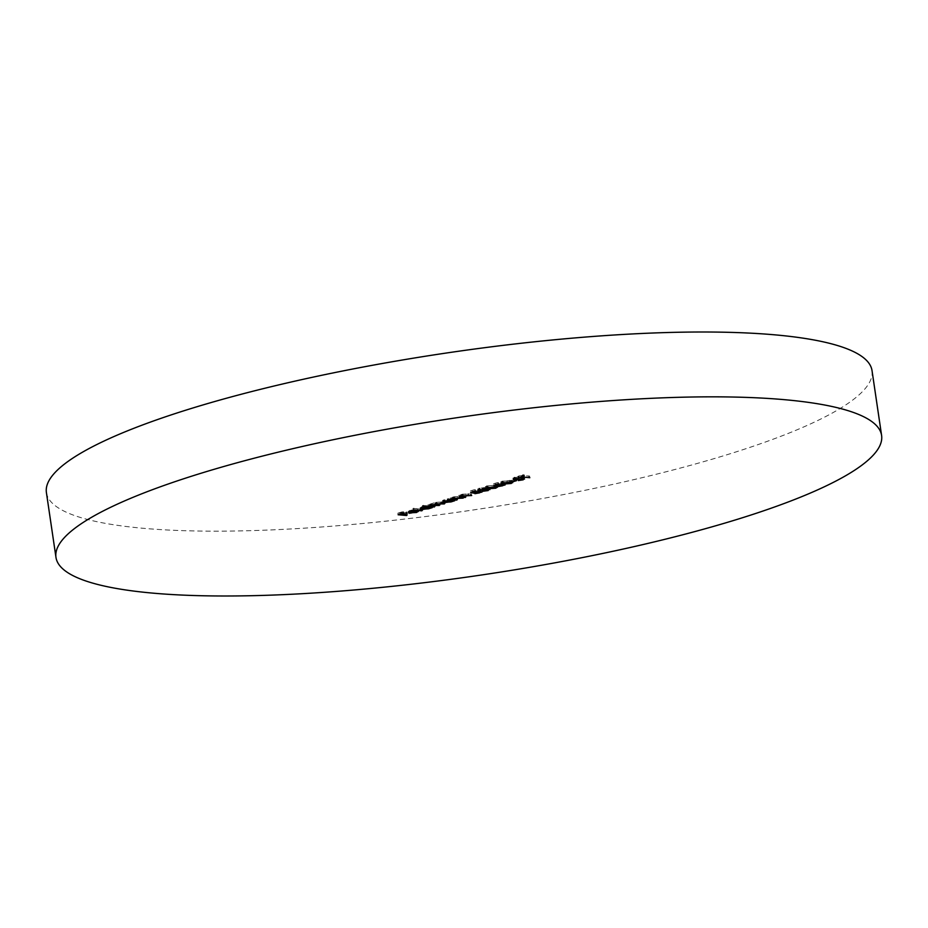 <?xml version="1.0" encoding="UTF-8"?>
<svg xmlns="http://www.w3.org/2000/svg" width="928" height="928" viewBox="0 0 928 928"><rect width="100%" height="100%" fill="white"/><g stroke="black" fill="none" stroke-linecap="round" stroke-linejoin="round"><path stroke-width="0.7" stroke-dasharray="4.64 3.48" d="M872.03 370.62A417.287 79.599 -8.4 0 1 725.847 455.091A417.287 79.599 -8.4 0 1 290.673 528.972A417.287 79.599 -8.4 0 1 46.4 492.536M406.348 513.88L397.892 513.138L402.764 511.641L399.655 512.94L407.102 512.024L403.123 513.242L407.253 513.602L406.348 513.88L406.534 515.144M397.892 513.138L398.124 514.762M402.764 511.641L403.007 513.265M403.634 511.711L403.877 513.335M399.655 512.94L399.84 514.228M402.253 513.161L402.497 514.785M406.244 511.943L406.476 513.567M407.102 512.024L407.346 513.648M403.123 513.242L403.32 514.53M407.253 513.602L407.496 515.226M415.431 510.841L417.971 509.681L416.301 510.876L408.216 511.282L409.921 510.296L417.032 509.449L410.478 511.456L415.431 510.841L415.674 512.465M418.354 511.502L418.11 509.878L418.215 511.305M416.301 510.876L416.498 512.163M408.216 511.282L408.459 512.906M409.921 510.296L410.164 511.92M414.085 509.507L414.329 511.119M417.032 509.449L417.264 511.073M410.478 511.456L410.675 512.79M409.584 512.105L409.422 510.98L415.373 509.658L409.422 510.98L410.06 512.987M415.373 509.658L415.57 511.038M410.733 510.354L410.93 511.711M421.625 509.194L412.948 508.428L422.53 508.915L421.625 509.194L421.811 510.458M412.948 508.428L413.18 510.052M413.842 508.15L414.085 509.774M422.53 508.915L422.762 510.539M422.449 505.516L432.03 506.004L421.219 508.092C419.502 507.848 419.723 507.361 421.869 506.63L426.138 505.841L422.449 505.516L422.681 507.14M423.342 505.238L423.586 506.862M432.03 506.004L432.262 507.628M431.126 506.282L431.311 507.546M429.838 504.554L430.244 507.442M428.249 507.21L428.446 508.509M420.303 509.298L420.071 507.674L421.277 508.544M421.869 506.63L422.112 508.254M426.138 505.841L426.323 507.106M427.518 507.129L428.052 506.004L422.646 506.7L422.124 507.813L427.518 507.129L427.762 508.753M429.188 507.952L428.956 506.328L428.052 506.004L428.237 507.268M421.486 509.112L421.242 507.488L422.124 507.813L422.356 509.437M422.646 506.7L422.843 508.045M434.084 505.377L427.889 504.832L431.207 503.765L436.218 502.234L444.988 502.025L436.821 502.35C435.36 502.941 435.603 503.278 437.575 503.347L439.083 503.834L430.789 504.484L434.977 505.099L434.084 505.377L434.269 506.63M427.889 504.832L428.133 506.444M428.794 504.554L429.038 506.178M430.256 505.876L430.012 504.264L430.082 506.108M431.207 503.765L431.45 505.389M435.151 504.635L434.919 503.011L435.22 504.449M436.218 502.234L436.462 503.846M444.988 502.025L445.231 503.649M444.094 502.303L444.28 503.568M436.032 504.565L435.789 502.941L436.821 502.35L437.018 503.695M439.988 503.568L440.22 505.18M439.083 503.834L439.269 505.099M431.81 503.881L432.007 505.238M434.977 505.099L435.22 506.723M447.412 498.846L454.488 499.113L443.677 501.201C441.96 500.958 442.18 500.47 444.338 499.74L448.549 498.939L447.412 498.846L447.644 500.459M448.305 498.568L448.549 500.192M454.488 499.113L454.732 500.737M453.595 499.392L453.78 500.644M452.528 499.287L452.713 500.552M450.718 500.308L450.904 501.619M442.772 502.408L442.528 500.784L443.746 501.654M444.338 499.74L444.582 501.364M448.549 498.939L448.734 500.204M449.987 500.238L450.509 499.113L445.104 499.798L444.582 500.923L449.987 500.238L450.219 501.862M451.658 501.05L451.414 499.438L450.509 499.113L450.695 500.378M443.955 502.222L443.712 500.598L444.582 500.923L444.825 502.547M445.104 499.798L445.312 501.155M456.541 498.475L450.358 497.93L453.931 496.793L462.968 496.515L454.534 496.909L453.688 497.814L457.446 498.208L456.541 498.475L456.727 499.74M450.358 497.93L450.602 499.554M451.252 497.663L451.495 499.276M452.377 497.756L452.609 499.38M453.931 496.793L454.175 498.417M462.968 496.515L463.2 498.127M462.063 496.782L462.248 498.046M457.643 496.434L457.84 497.791M454.534 496.909L454.732 498.255M453.606 499.229L453.688 497.814L453.92 499.438M457.446 498.208L457.678 499.821M465.021 495.877L458.826 495.332L462.411 494.195L471.436 493.916L463.014 494.311L462.156 495.216L465.914 495.61L465.021 495.877L465.206 497.141M458.826 495.332L459.07 496.956M459.731 495.065L459.975 496.677M460.845 495.158L461.088 496.782M462.411 494.195L462.643 495.819M471.436 493.916L471.679 495.529M470.542 494.183L470.728 495.448M466.111 493.835L466.308 495.192M463.014 494.311L463.211 495.656M462.074 496.619L462.156 495.216L462.399 496.84M465.914 495.61L466.158 497.222M470.415 490.877L474.521 489.624L471.981 490.738L473.674 491.109L481.783 490.425L474.66 492.06L479.289 491.248L479.683 490.274L473.616 491.573L470.415 490.877L470.658 492.501M474.521 489.624L474.765 491.237M475.391 489.694L475.635 491.318M471.981 490.738L472.178 492.037M473.674 491.109L473.918 492.722M474.684 490.726L474.927 492.35M480.611 490.007L480.843 491.62M480.101 491.341L480.286 492.582M474.66 492.06L474.892 493.684M475.554 491.794L475.797 493.406M479.869 491.585L479.683 490.274L479.289 491.248L479.521 492.872M475.391 490.854L475.588 492.165M473.616 491.573L473.79 492.698M479.416 490.587L479.173 488.963L479.962 488.209L478.28 489.242L479.08 488.14L488.685 487.629L487.954 488.928L482.119 489.729L487.107 488.847L487.861 487.908L482.989 488.696L482.119 488.615L483.302 487.71L479.962 488.209L480.159 489.532M477.932 490.541L477.7 488.928L478.407 490.1M479.08 488.14L479.324 489.752M484.961 489.137L484.207 487.432L484.451 489.056M486.585 487.676L486.829 489.3M489.903 489.613L489.659 487.989L488.685 487.629L488.928 489.242M487.954 488.928L488.14 490.181M482.119 489.729L482.363 491.353M483.024 489.462L483.256 491.074M484.973 489.323L485.216 490.935M487.107 488.847L487.351 490.471M488.685 489.74L488.453 488.128L487.861 487.908L488.058 489.218M482.989 488.696L483.175 489.961M482.119 488.615L482.363 490.239M483.94 489.474L483.697 487.861L483.5 489.044M495.668 486.562L487.873 487.2L485.402 486.574L494.682 485.112L497.072 485.75L495.668 486.562L495.842 487.768M487.873 487.2L488.058 488.441M486.771 485.773L487.003 487.397M494.682 485.112L494.914 486.724M487.861 487.165L487.664 485.843C486.249 486.481 486.62 486.84 488.766 486.922L494.833 486.481L495.529 485.692L493.777 485.39L487.664 485.843L486.69 486.423L486.933 488.047M495.065 488.093L494.833 486.481L495.529 485.692L495.691 486.806M493.522 483.79L497.628 482.525L495.088 483.65L496.782 484.01L504.89 483.326L497.768 484.973L502.384 484.161L502.779 483.186L496.724 484.474L493.522 483.79L493.963 486.666M497.628 482.525L497.872 484.149M498.498 482.606L498.742 484.23M495.088 483.65L495.285 484.95M496.782 484.01L497.014 485.634M497.791 483.639L498.034 485.263M503.718 482.92L503.95 484.532M503.208 484.254L503.394 485.495M497.768 484.973L498 486.597M498.661 484.694L498.904 486.318M502.976 484.497L502.779 483.186L502.384 484.161L502.628 485.773M498.498 483.766L498.696 485.077M496.724 484.474L496.898 485.611M511.073 481.829L503.278 482.467L500.807 481.852L510.087 480.379L512.476 481.017L511.073 481.829L511.247 483.047M502.338 483.314L502.094 481.702L503.069 481.122C501.654 481.76 502.025 482.119 504.171 482.189L510.238 481.748L510.934 480.959L503.069 481.122L503.463 483.708M502.176 481.052L502.408 482.676M510.087 480.379L510.319 482.003M510.47 483.372L510.238 481.748L510.934 480.959L511.096 482.084M509.182 480.658L509.368 481.934M512.384 480.228L516.235 479.045L512.384 480.228L512.581 481.528M511.525 480.159L511.757 481.771M515.376 478.976L515.608 480.588M516.235 479.045L516.478 480.669M522.963 478.187L518.068 478.952L522.626 477.386L513.636 478.314L514.124 477.386L518.23 476.69L514.506 478.036L523.531 477.108L523.148 479.405M518.068 478.952L518.311 480.576M518.485 478.662L518.729 480.275M522.824 478.72L522.626 477.386L522.093 478.106L522.336 479.73M521.432 477.421L521.64 478.802M515.481 478.256L515.69 479.637M514.367 478.999L514.124 477.386L513.776 479.208M518.23 476.69L518.474 478.314M517.94 476.98L518.137 478.338M514.738 479.66L514.506 478.036L514.901 477.491L515.086 478.802M516.258 477.932L516.49 479.544M518.439 477.584L518.682 479.208M524.564 479.022L524.332 477.398L523.531 477.108L523.775 478.732M521.095 475.67L518.044 476.261L523.299 474.649L521.988 475.403L529.586 476.064L521.095 475.67L521.281 476.969M518.914 476.342L519.1 477.642M518.044 476.261L518.485 479.242M523.299 474.649L523.543 476.273M524.169 474.73L524.413 476.354M521.988 475.403L522.186 476.69M529.586 476.064L529.83 477.688M528.693 476.342L528.879 477.607M441.635 501.735L441.879 503.347M440.742 502.002L440.928 503.289M437.575 503.347L437.819 504.971M435.94 503.556L436.102 504.67M432.378 504.867L432.61 506.491M459.801 496.236L460.044 497.849M459.151 496.526L459.348 497.802M455.207 498.011L455.451 499.624M468.28 493.638L468.512 495.25M467.631 493.928L467.816 495.204M463.675 495.413L463.919 497.025M488.766 486.922L489.01 488.546M504.171 482.189L504.414 483.813M409.631 512.708L409.387 511.096M431.033 506.108L430.789 504.484M482.015 492.037L481.783 490.425M480.716 492.176L480.484 490.552M479.196 490.378L478.952 488.754M485.193 489.311L484.95 487.687M485.646 488.198L485.402 486.574M497.304 487.362L497.072 485.75M496.039 487.525L495.807 485.901M505.122 484.95L504.89 483.326M503.823 485.089L503.579 483.465M501.039 483.465L500.807 481.852M512.708 482.641L512.476 481.017M511.444 482.792L511.2 481.18M523.346 479.184L523.102 477.56M513.149 479.672L512.917 478.059M514.367 479.521L514.135 477.908"/><path stroke-width="1.39" d="M55.97 557.38L46.4 492.536A417.287 79.599 -8.4 0 1 192.572 408.076A417.287 79.599 -8.4 0 1 627.757 334.196A417.287 79.599 -8.4 0 1 872.03 370.62L881.6 435.464A417.287 79.599 -8.4 0 1 735.428 519.924A417.287 79.599 -8.4 0 1 300.243 593.804A417.287 79.599 -8.4 0 1 55.97 557.38A417.287 79.599 -8.4 0 1 202.153 472.909A417.287 79.599 -8.4 0 1 637.327 399.028A417.287 79.599 -8.4 0 1 881.6 435.464M523.775 478.732L523.206 479.811L518.311 480.576L522.858 478.999L513.88 479.938L514.367 478.999L518.474 478.314L514.738 479.66L524.564 479.022M522.336 479.73L522.824 478.72M513.776 479.208L513.88 479.938L514.367 478.999M515.086 478.802L514.738 479.66M511.316 483.453L503.521 484.091L501.039 483.465L510.319 482.003L512.708 482.641L511.247 483.047M495.912 488.186L488.116 488.812L485.646 488.198L494.914 486.724L497.304 487.362L495.842 487.768M470.658 492.501L474.765 491.237L472.224 492.362L473.918 492.722L482.015 492.037L474.892 493.684L479.521 492.872L479.915 491.898L473.86 493.186L470.658 492.501M479.521 492.872L479.869 491.585M456.785 500.099L450.602 499.554L454.175 498.417L463.2 498.127L454.778 498.533L453.92 499.438L456.727 499.74M453.363 497.605L453.92 499.438M435.22 504.449L441.879 503.347L444.338 503.927L437.065 503.962C435.592 504.565 435.847 504.902 437.819 504.971L439.327 505.458L432.054 505.505L431.033 506.108L434.316 506.99L428.133 506.444L435.151 504.635M437.018 503.695L436.032 504.565L435.789 502.941M421.869 510.818L413.18 510.052L421.811 510.458M406.592 515.504L398.124 514.762L403.007 513.265L399.898 514.553L402.497 514.785L406.476 513.567L403.367 514.866L406.534 515.144M418.215 511.305L416.544 512.488L408.459 512.906L414.329 511.119L417.264 511.073L410.721 513.08L418.354 511.502M421.277 508.544L421.451 509.716C419.734 509.472 419.955 508.985 422.112 508.254L426.381 507.465L423.586 506.862L432.262 507.628L428.492 508.822L420.303 509.298M443.746 501.654L443.92 502.825C442.204 502.57 442.424 502.094 444.582 501.364L448.549 500.192L454.732 500.737L450.95 501.932L442.772 502.408M465.253 497.501L459.07 496.956L462.643 495.819L471.679 495.529L463.246 495.935L462.399 496.84L465.206 497.141M461.831 495.007L462.399 496.84M478.407 490.1L478.512 490.866L479.324 489.752L488.928 489.242L488.198 490.552L482.363 491.353L487.351 490.471L488.105 489.532L483.233 490.309L482.363 490.239L483.546 489.323L477.932 490.541M480.159 489.532L479.416 490.587M488.928 489.242L489.903 489.613M488.453 488.128L488.685 489.74L488.058 489.218M493.766 485.414L497.872 484.149L495.332 485.274L497.014 485.634L505.122 484.95L498 486.597L502.628 485.773L503.022 484.81L496.967 486.098L493.766 485.414M502.628 485.773L502.976 484.497M512.627 481.852L516.478 480.669L512.581 481.528M521.327 477.294L518.276 477.885L523.543 476.273L522.232 477.015L529.83 477.688L521.281 476.969M409.503 512.14L409.677 513.346M410.06 512.987L415.605 511.282L410.965 511.978L410.06 512.987L409.584 512.105M428.956 506.328L429.188 507.952L422.878 508.312L422.356 509.437L427.762 508.753L428.237 507.268M421.242 507.488L421.486 509.112L422.356 509.437M451.414 499.438L451.658 501.05L445.347 501.422L444.825 502.547L450.219 501.862L450.695 500.378M443.712 500.598L443.955 502.222L444.825 502.547M487.861 487.165L486.933 488.047L486.69 486.423M487.908 487.467C486.492 488.105 486.852 488.464 489.01 488.546L495.065 488.093L495.761 487.304L487.908 487.467M495.691 486.806L495.065 488.093M503.266 482.444L502.338 483.314L502.094 481.702M503.312 482.734C501.886 483.372 502.257 483.732 504.414 483.813L510.47 483.372L511.166 482.583L503.312 482.734M511.096 482.084L510.47 483.372M409.631 512.708L409.387 511.096M431.033 506.108L430.789 504.484M480.716 492.176L480.484 490.552M479.196 490.378L478.952 488.754M496.039 487.525L495.807 485.901M503.823 485.089L503.579 483.465M511.444 482.792L511.2 481.18M523.346 479.184L523.102 477.56M514.367 479.521L514.135 477.908"/></g></svg>

